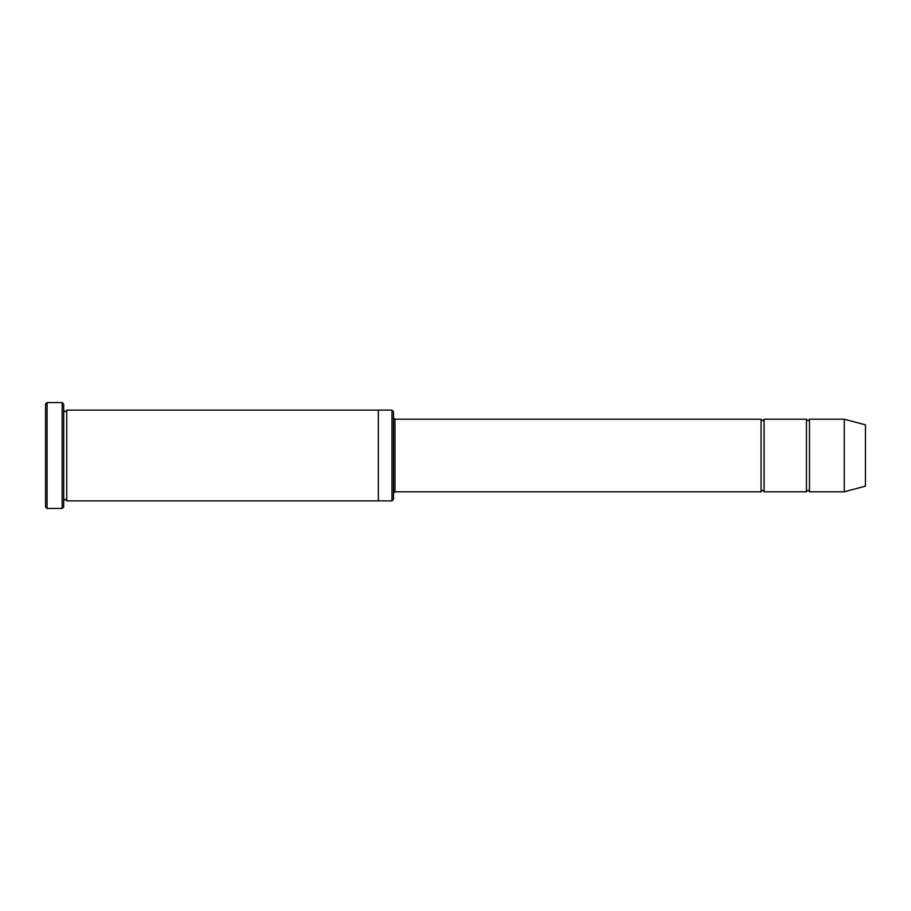 <?xml version="1.0" encoding="UTF-8"?>
<svg xmlns="http://www.w3.org/2000/svg" width="911" height="911" viewBox="0 0 911 911"><rect width="100%" height="100%" fill="white"/><g stroke="black" fill="none" stroke-linecap="round" stroke-linejoin="round"><path stroke-width="1.37" d="M761.072 491.803L394.987 491.803L394.987 419.197L761.072 419.197L761.072 491.803C762.086 489.856 763.088 489.856 764.101 491.803L764.101 419.197L806.451 419.197L806.451 491.803C807.465 489.856 808.467 489.856 809.48 491.803L809.48 419.197L844.269 419.197L844.269 491.803L809.48 491.803M391.969 410.121L393.484 411.635L393.484 499.365L391.969 500.879L391.969 410.121L378.35 410.121L378.35 500.879L391.969 500.879M63.702 500.879C64.715 498.932 65.717 498.932 66.731 500.879L66.731 410.121C65.717 412.068 64.715 412.068 63.702 410.121M47.065 402.56L47.065 508.44L45.55 506.937L45.55 404.063L47.065 402.56L62.187 402.56L62.187 508.44L63.702 506.937L63.702 404.063L62.187 402.56M844.269 491.803L865.45 486.132L865.45 424.868L844.269 419.197M764.101 491.803L806.451 491.803M66.731 500.879L378.35 500.879M66.731 410.121L378.35 410.121M809.48 419.197C808.467 421.144 807.465 421.144 806.451 419.197M764.101 419.197C763.088 421.144 762.086 421.144 761.072 419.197M394.987 419.197L393.484 417.682M394.987 491.803L393.484 493.318M47.065 508.44L62.187 508.44"/></g></svg>
